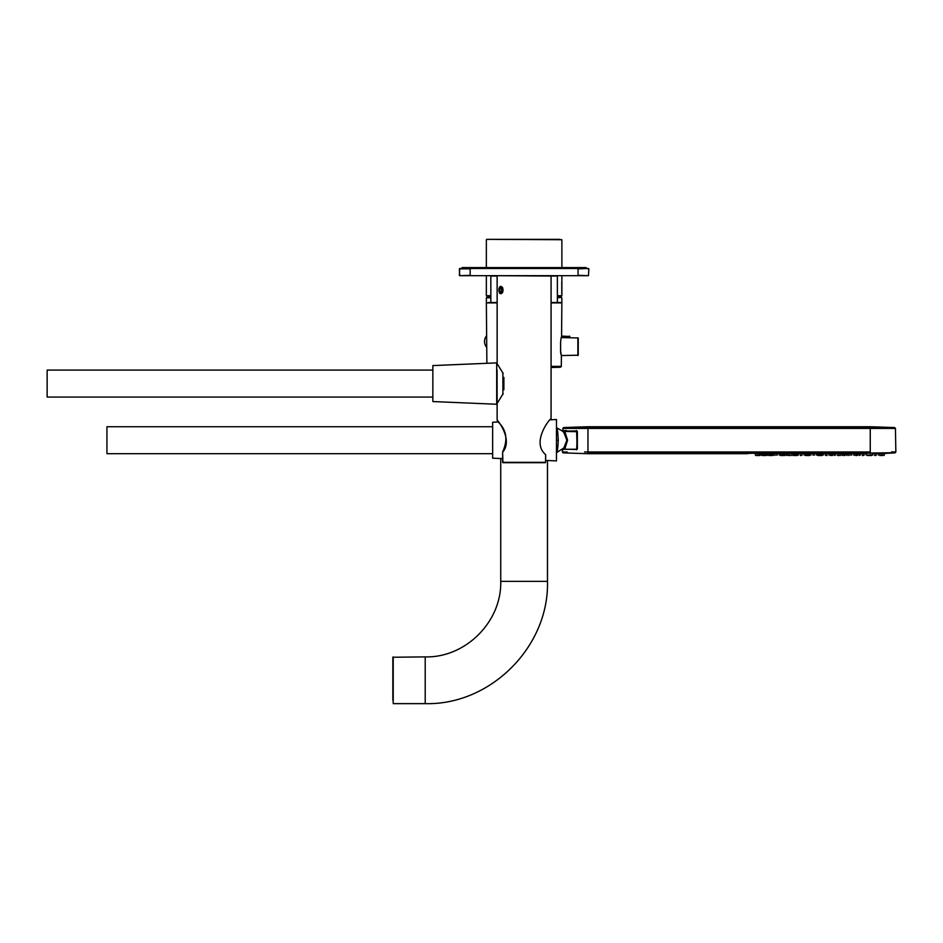 <?xml version="1.0" encoding="UTF-8"?>
<svg xmlns="http://www.w3.org/2000/svg" width="943" height="943" viewBox="0 0 943 943"><rect width="100%" height="100%" fill="white"/><g stroke="black" fill="none" stroke-linecap="round" stroke-linejoin="round"><path stroke-width="1.41" d="M392.842 700.272L392.842 657.247L425.21 656.894C465.571 657.931 501.77 621.72 500.733 581.371L500.733 458.534M392.842 672.029L392.842 673.526M588.479 268.484L586.145 268.484L588.845 268.849L588.479 275.686L578.059 275.321L578.059 268.849L588.479 268.484L459.736 268.484L459.371 275.321L459.736 268.484M499.625 288.77L499.625 291.363L501.876 291.363L501.876 288.77L500.745 287.474L499.625 288.77L501.876 288.77M499.625 291.363L500.745 292.66L501.876 291.363M500.745 293.756A3.689 1.851 -90 0 0 502.595 290.067A3.689 1.851 -90 0 0 500.745 286.377A3.689 1.851 -90 0 0 498.906 290.067A3.689 1.851 -90 0 0 500.745 293.756M498.906 290.067A4.055 2.027 90 0 1 499.142 288.169L503.091 290.067L499.142 291.965A4.055 2.027 90 0 1 498.906 290.067M502.419 287.297A4.055 2.027 90 0 1 502.607 287.768A4.055 2.027 90 0 1 502.607 292.365A4.055 2.027 90 0 1 502.419 292.837M502.937 290.974A3.689 1.851 -90 0 0 502.937 289.112M470.168 275.686L588.479 275.686L459.736 275.686L470.168 275.686L459.736 275.686L459.371 268.849L470.168 268.849L470.168 275.321L459.736 275.686L459.371 268.849M106.936 440.216L106.936 453.701L106.936 426.731L492.647 426.731M502.56 458.616L492.647 458.192L492.647 422.228L498.352 421.993L497.503 420.602M545.667 460.432L556.476 460.891L556.476 419.529L550.252 419.8L551.077 418.798L551.077 276.04L497.491 275.686M584.589 451.968L587.949 451.956C554.908 451.992 554.908 451.992 587.949 451.956L587.949 452.864C555.957 452.888 555.957 452.888 587.949 452.864L870.248 452.864C902.215 452.864 902.215 452.864 870.248 452.864L870.248 453.064C898.113 453.088 898.113 453.088 870.248 453.064L891.465 452.734M747.988 453.701L587.949 453.701L563.16 452.876L562.346 451.98L567.167 451.98M748.341 453.347L769.559 453.064C741.717 453.76 741.717 453.76 769.559 453.064L870.248 453.064L769.559 453.111C743.237 453.748 743.237 453.748 769.559 453.111L870.248 453.111C896.604 453.111 896.604 453.111 870.248 453.111L870.248 452.84M576.68 449.493L577.364 431.446L576.456 430.55C558.374 430.468 558.374 430.468 576.456 430.55L576.621 430.927C558.786 430.845 558.786 430.845 576.621 430.927L562.818 431.128A0.896 0.896 -90 0 1 562.417 431.034L563.867 432.483A0.896 0.743 138.3 0 0 564.869 431.67L567.592 440.216L564.869 448.75A0.896 0.743 41.7 0 0 563.867 447.937L556.476 452.699A3.595 3.595 180 0 1 556.523 452.664C557.266 452.687 557.843 448.526 558.28 440.216L556.476 440.216M563.054 430.868L566.389 430.503M577.033 449.198L576.621 449.505C558.35 449.587 558.35 449.587 576.621 449.505L577.364 448.962L577.364 431.446M576.456 449.858C557.926 449.941 557.926 449.941 576.456 449.858M890.77 453.088L895.013 452.864L891.5 452.864M891.465 451.968L895.85 451.968L895.013 452.864M870.248 451.956C903.288 451.968 903.288 451.968 870.248 451.956L870.248 428.428L895.437 428.417L870.248 428.428L870.248 427.568L894.612 427.556L563.584 427.556L587.949 427.568L587.949 428.428L562.759 428.417L587.949 428.428L587.949 451.956L870.248 451.956L870.248 452.864M895.85 451.968L895.437 428.417L894.612 427.556L890.84 427.556M886.891 427.556L874.126 427.568M873.713 427.568L872.287 427.568M754.848 453.418L761.472 453.701M761.249 453.548L767.284 453.548M878.346 453.607A353.059 353.059 0 0 0 878.923 453.595L884.97 453.394A353.059 353.059 0 0 0 890.675 453.111L890.935 452.84M872.523 453.536L878.57 453.442M870.248 453.689C873.242 453.689 873.242 453.689 870.248 453.689C865.509 453.701 865.509 453.701 870.248 453.689L870.248 453.111M779.272 453.701L786.097 453.701M791.684 453.701L798.497 453.701M804.084 453.701L810.909 453.701M816.497 453.701L823.322 453.701M828.897 453.701L835.722 453.701M841.309 453.701L848.134 453.701M853.71 453.701L860.535 453.701M767.06 453.701L773.684 453.701M773.46 453.5L779.496 453.5M860.311 453.5L866.346 453.5M785.873 453.5L791.908 453.5M798.273 453.5L804.308 453.5M810.685 453.5L816.721 453.5M847.898 453.5L853.945 453.5M835.498 453.5L841.533 453.5M823.086 453.5L829.133 453.5M822.096 455.493L817.722 455.493L822.096 455.493L818.984 454.986M831.408 455.493L832.315 455.493M843.82 455.493L844.716 455.493M857.128 455.493L856.232 455.493M871.721 455.493L867.348 455.493L871.721 455.493L868.609 454.986M809.683 455.493L805.31 455.493L809.683 455.493L806.571 454.986M784.871 455.493L780.498 455.493L784.871 455.493L781.759 454.986M797.271 455.493L792.91 455.493L797.271 455.493L794.159 454.986M771.197 454.986L773.001 454.986L772.458 455.493L770.278 455.493M772.458 455.493L769.382 455.493M789.81 454.986L786.167 454.986L788.89 455.493M814.622 454.986L812.772 454.986M827.011 455.493L826.103 455.493M839.447 454.986L837.584 454.986M851.847 454.986L849.997 454.986M777.409 454.986L775.559 454.986M862.432 455.493L863.328 455.493M800.395 455.493L801.291 455.493M839.411 455.493L837.62 455.493M789.786 455.493L791.071 455.493M874.644 455.493L875.54 455.493M882.837 455.493L879.76 455.493L882.837 455.493M765.186 454.986L766.989 454.986L766.447 455.493L762.074 455.493L764.266 455.493M760.058 455.493L755.685 455.493L760.058 455.493L756.946 454.986M767.072 453.512L766.989 454.986L761.543 454.986L765.162 455.493M758.773 455.493L756.97 455.493M576.986 449.233L562.818 449.292L577.045 449.292M562.417 449.387A0.896 0.896 90 0 1 562.818 449.292L564.774 449.292L562.818 449.292A0.896 0.896 -90 0 0 562.417 449.387L561.674 449.787M564.586 449.292L564.303 448.986A0.896 0.837 35.4 0 0 563.313 448.538M576.373 449.292L574.735 449.292M574.888 449.469L570.951 449.292M576.68 431.128L569.949 431.128M558.28 440.216C557.843 431.87 557.254 427.721 556.523 427.757L556.476 427.733A3.595 3.595 180 0 0 556.523 427.757L562.417 431.034A0.896 0.896 90 0 0 562.818 431.128L564.551 431.128M563.313 431.882A0.896 0.837 -35.4 0 0 564.303 431.434L576.633 431.67L577.151 448.75M563.867 432.483L566.873 440.216L563.867 447.937M47.15 383.565L47.15 397.062L47.15 370.08L432.849 370.08M432.849 401.553L432.849 365.589L496.69 362.89L496.69 404.252L432.849 401.553M545.596 454.585C530.815 442.067 550.417 417.749 551.077 418.798C550.464 417.702 530.803 442.055 545.596 454.585L545.596 462.329L502.631 462.329L502.631 452.18C513.428 439.78 497.22 419.411 497.138 420.248C497.303 419.494 513.381 439.803 502.631 452.18L502.772 451.933M497.385 420.566L498.918 422.77C506.697 430.574 507.923 440.322 502.607 452.003L502.914 462.695L545.302 462.695L502.631 462.329M502.89 394.433C495.582 405.95 495.582 405.95 502.89 394.433L502.89 372.709C495.582 361.204 495.582 361.204 502.89 372.709M497.739 364.693L497.138 363.88L497.138 276.04L490.843 276.04L490.843 302.514M497.091 370.021L497.138 420.248M503.88 389.754L503.88 377.424M462.094 267.588L462.094 268.484L462.094 267.588L586.145 267.588L586.145 268.484M560.071 296.632L557.372 296.632M490.843 296.632L487.248 296.632L490.843 296.632M557.372 295.737L561.875 295.737L561.875 275.686M560.071 239.357L488.144 239.357M559.541 297.434L557.372 297.434M490.843 297.434L486.352 297.799L486.399 302.703M561.509 297.434L557.372 297.799M569.784 337.582L569.784 336.462L569.784 337.582M561.403 356.112L561.309 366.356L551.077 366.356M578.236 354.485L578.236 337.948L578.236 354.485M583.446 267.588L561.875 267.588L561.875 239.722L486.706 239.357M486.352 239.722L486.352 267.588L464.946 267.588M486.883 363.303L486.352 302.88L497.138 302.514L488.674 302.514M560.614 341.991L560.614 352.069C561.615 357.385 561.615 357.385 560.602 352.093L560.602 341.708C561.816 335.578 561.816 335.578 560.602 341.708L560.59 351.987M561.568 337.052L561.863 302.88L551.077 302.88M561.509 302.514L551.077 302.514L561.863 302.88M560.614 351.161L561.368 355.558M482.439 267.588L565.788 267.588M575.36 267.588L473.056 267.588M578.236 338.655L578.236 355.205L578.236 338.655M547.482 460.514L547.482 581.371L500.733 581.371M547.482 581.371C549.168 646.709 490.549 705.329 425.21 703.643L393.207 703.643L393.207 656.894M425.21 703.643L425.21 656.894M578.059 268.484L470.168 268.484M870.248 428.428L587.949 428.428M820.834 454.986L822.626 454.986L822.697 453.701M833.235 454.986L831.384 454.986M845.647 454.986L843.796 454.986M858.047 454.986L856.197 454.986M870.46 454.986L872.263 454.986L872.322 453.689M808.422 454.986L810.226 454.986L810.285 453.701M783.609 454.986L785.413 454.986L785.472 453.701M796.022 454.986L797.813 454.986L797.884 453.701M773.071 453.701L773.001 454.986L769.347 454.986M827.035 454.986L825.184 454.986M864.26 454.986L862.409 454.986M802.222 454.986L800.371 454.986M786.698 455.493L786.167 454.986L787.959 454.986M876.471 454.986L874.621 454.986M882.872 454.986L881.01 454.986M758.797 454.986L760.588 454.986L760.659 453.701M761.461 453.512L762.074 455.493L761.543 454.986L763.335 454.986M566.873 440.216L567.592 440.216M549.368 276.04L557.372 276.04L557.372 302.514M545.596 462.329L545.667 454.703M490.843 295.737L486.352 295.737L487.248 296.632M490.843 297.799L486.352 297.799M569.419 337.582L569.419 336.097L569.419 337.582M551.077 367.251L560.437 367.251L551.077 367.251M497.138 302.88L486.352 302.88M577.87 338.325L577.87 355.558L577.87 338.325M492.647 453.701L106.936 453.701M562.346 451.98L562.712 449.563M894.612 427.556L870.248 426.731L587.949 426.731L563.584 427.556L562.688 430.491M817.722 455.493L817.11 453.701M834.496 455.493L835.109 453.701M830.123 455.493L829.522 453.701M846.908 455.493L847.509 453.701M842.535 455.493L841.922 453.701M859.309 455.493L859.922 453.701M854.936 455.493L854.334 453.701M867.348 455.493L866.747 453.701M805.31 455.493L804.709 453.701M780.498 455.493L779.896 453.701M792.91 455.493L792.297 453.701M767.484 453.701L768.085 455.493M823.38 454.986L823.31 453.465M828.838 454.986L828.909 453.465M835.793 454.986L835.71 453.465M840.696 455.493L841.321 453.465M853.651 454.986L853.721 453.465M848.735 455.493L848.122 453.465M774.297 455.493L773.673 453.465M860.605 454.986L860.523 453.465M866.051 454.986L866.134 453.465M798.568 454.986L798.485 453.465M804.014 454.986L804.096 453.465M810.98 454.986L810.897 453.465M816.426 454.986L816.508 453.465M779.201 454.986L779.283 453.465M791.613 454.986L791.696 453.465M786.167 454.986L786.085 453.465M878.275 454.986L878.357 453.418M872.817 454.986L872.746 453.5M879.147 453.583L879.76 455.493M884.746 453.394L884.121 455.493M755.072 453.701L755.685 455.493M576.468 431.128L571.01 431.128M564.763 431.128L576.88 431.128M562.417 431.034L561.674 430.633M432.849 397.062L47.15 397.062M496.69 365.377L497.645 364.693L497.138 363.88M497.491 364.246L503.149 373.475M503.149 393.667L497.491 402.897M502.808 288.523L502.808 291.623M496.69 401.765L497.091 402.449M561.875 295.737L560.967 296.632M486.352 295.737L486.352 275.686M561.769 294.192L561.769 281.804M486.635 335.673A9.147 9.147 0 0 0 486.741 347.437M561.828 302.703L561.863 297.799M561.58 336.097L569.784 336.462M560.437 367.251A1258.764 1258.764 0 0 1 551.077 367.487A1258.764 1258.764 0 0 0 560.437 367.251L561.309 366.356M560.614 341.755L561.215 337.405M578.236 337.948L561.439 337.582M578.236 355.205L561.285 355.558"/></g></svg>
